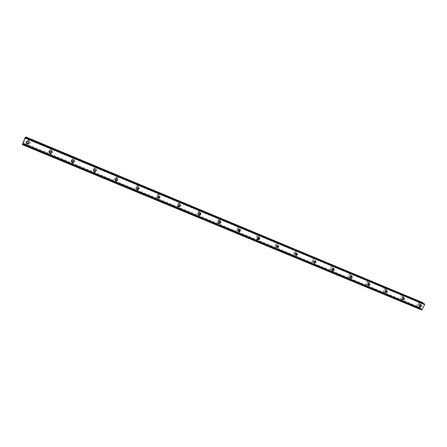 <?xml version="1.0" encoding="UTF-8"?>
<svg xmlns="http://www.w3.org/2000/svg" width="447" height="447" viewBox="0 0 447 447"><rect width="100%" height="100%" fill="white"/><g stroke="black" fill="none" stroke-linecap="round" stroke-linejoin="round"><path stroke-width="0.34" stroke-dasharray="2.23 1.68" d="M420.465 305.01L419.962 304.312C418.861 304.273 418.448 304.781 418.733 305.837L419.582 306.156M28.407 143.543C29.407 142.85 29.396 142.118 28.379 141.347L27.122 141.515M51.282 152.84C52.042 152.097 51.958 151.41 51.042 150.779L49.656 151.086M73.777 161.915C74.28 161.166 74.129 160.546 73.33 160.054L71.822 160.574M95.859 170.771L95.256 169.178L93.669 169.972M117.511 179.47L116.823 178.152L116.376 178.062L115.231 179.241M138.749 188.064L138.05 186.986L137.553 186.896L136.519 188.327M159.613 196.574L158.389 195.596L157.5 197.216M180.141 205.005L179.493 204.234L178.878 204.167L178.163 205.911M200.345 213.342L199.731 212.655L199.027 212.61C198.155 213.035 197.982 213.638 198.507 214.431M220.237 221.578L219.65 220.947L218.84 220.941C218.024 221.455 217.918 222.07 218.522 222.785M239.832 229.708L239.262 229.11L238.318 229.171C237.608 229.769 237.575 230.378 238.229 230.993M259.131 237.72L258.578 237.15L257.478 237.329L257.623 239.061M276.71 246.99L276.335 245.425L277.598 245.068L278.14 245.632M296.864 253.427L296.333 252.862L294.947 253.46L295.528 254.801M315.314 261.109L314.789 260.54L313.336 261.389L314.051 262.478M333.49 268.686L332.97 268.111L331.518 269.178L332.294 270.044M351.398 276.157L350.878 275.564C349.951 275.425 349.476 275.838 349.465 276.794L350.269 277.486M369.043 283.521L368.529 282.906C367.529 282.8 367.076 283.247 367.166 284.258L367.976 284.817M386.431 290.785L385.923 290.148C384.878 290.064 384.437 290.539 384.604 291.578L385.426 292.036M403.574 297.948L403.065 297.283C401.987 297.221 401.562 297.719 401.792 298.769L402.63 299.149M419.001 302.898L419.526 303.306C419.996 304.971 419.353 305.776 417.599 305.726L417.051 305.295C416.61 303.636 417.258 302.831 419.001 302.898M421.018 305.1L419.817 306.659L418.269 306.201C417.828 304.53 418.476 303.725 420.225 303.792L421.024 305.077M27.541 143.778C25.948 142.001 26.289 140.85 28.574 140.319L29.094 140.459C30.899 142.191 30.625 143.375 28.278 144.012L27.641 143.833M28.63 140.716C30.446 142.453 30.172 143.643 27.809 144.28L27.261 144.141C25.44 142.386 25.725 141.202 28.105 140.57L28.63 140.716M50.282 153.232L50.276 153.226C48.511 151.539 48.779 150.365 51.087 149.711L51.645 149.857C53.405 151.533 53.143 152.706 50.857 153.371L50.394 153.271M51.293 150.153C53.064 151.835 52.796 153.014 50.5 153.69L49.919 153.544C48.142 151.84 48.416 150.661 50.734 150.008L51.293 150.153M72.677 162.512L72.453 162.434C70.727 160.797 70.989 159.635 73.23 158.948L73.828 159.093C75.543 160.719 75.292 161.881 73.073 162.579L72.85 162.552M73.582 159.434C75.308 161.065 75.057 162.233 72.827 162.937L72.202 162.792C70.47 161.143 70.732 159.976 72.984 159.288L73.582 159.434M94.714 171.62L94.267 171.492C92.585 169.91 92.831 168.759 94.999 168.038L95.647 168.184C97.29 169.659 97.105 170.81 95.094 171.637M95.507 168.564C97.189 170.139 96.954 171.296 94.803 172.034L94.127 171.888C92.434 170.296 92.68 169.139 94.859 168.418L95.507 168.564M115.471 180.27C114.13 178.699 114.443 177.604 116.416 176.984L117.114 177.129C118.746 178.632 118.528 179.772 116.466 180.549L116.427 180.979L115.695 180.839C114.046 179.308 114.276 178.169 116.376 177.403L117.08 177.548C118.718 179.057 118.5 180.202 116.427 180.979M116.388 180.549L115.734 180.404M136.821 189.159C135.268 187.695 135.486 186.572 137.469 185.79L138.24 185.93C139.816 187.338 139.637 188.466 137.698 189.31M137.721 189.785L136.916 189.645C135.318 188.187 135.519 187.053 137.531 186.248L138.307 186.388C139.894 187.824 139.704 188.958 137.721 189.785L137.665 189.31L136.86 189.176M158.696 198.44L157.802 198.312C156.249 196.931 156.428 195.814 158.333 194.953L159.193 195.088C160.736 196.445 160.568 197.563 158.696 198.44L158.54 197.932L157.646 197.803C156.104 196.429 156.282 195.317 158.177 194.462L159.031 194.596C160.546 195.881 160.417 196.987 158.657 197.915M179.364 206.944L178.353 206.844C176.861 205.553 177.001 204.447 178.783 203.536L179.75 203.648C181.236 204.916 181.108 206.017 179.364 206.944L179.113 206.402L178.113 206.302C176.621 205.017 176.761 203.916 178.537 203.005L179.498 203.117C180.94 204.296 180.862 205.374 179.269 206.369M198.675 214.778L198.256 214.661C196.825 213.482 196.92 212.403 198.546 211.437L199.647 211.515C200.781 212.224 200.966 213.135 200.195 214.247M199.373 214.733L198.926 214.795M199.988 212.074C201.407 213.236 201.323 214.314 199.736 215.303L198.591 215.236C197.155 214.052 197.25 212.973 198.881 211.995L199.988 212.074M218.633 223.025L218.086 222.897C216.734 221.835 216.773 220.79 218.209 219.762L219.483 219.773C220.438 220.315 220.701 221.097 220.27 222.131M219.907 220.371C221.254 221.41 221.231 222.455 219.829 223.5L218.51 223.506C217.147 222.438 217.186 221.388 218.633 220.354L219.907 220.371M238.285 231.133L237.614 231.004C236.351 230.082 236.323 229.082 237.53 228.004L239.011 227.914L239.888 229.993M239.268 231.038L239.659 231.518L238.122 231.647C236.854 230.719 236.826 229.713 238.033 228.635L239.525 228.54C240.749 229.4 240.816 230.378 239.726 231.473M257.64 239.1L256.846 238.989C255.701 238.223 255.589 237.296 256.517 236.2L258.243 235.927L259.154 237.804M258.835 236.58C259.964 237.323 260.093 238.24 259.215 239.341L257.433 239.659C256.282 238.894 256.176 237.96 257.103 236.86L258.835 236.58M276.704 246.945L275.788 246.85C274.788 246.252 274.592 245.431 275.201 244.375L277.185 243.816L278.09 245.61M278.403 247.035L276.453 247.549C275.453 246.951 275.257 246.124 275.866 245.068L277.861 244.503C278.839 245.079 279.045 245.889 278.481 246.934L278.062 246.498M295.489 254.656L294.444 254.594L293.662 252.521L295.841 251.588L296.719 253.393M297.283 254.572L295.188 255.326L294.4 253.242L296.59 252.304L297.406 254.326L296.914 253.857M314.006 262.233L312.822 262.227L311.939 260.573C312.319 259.411 313.079 258.969 314.224 259.249L315.062 261.087M315.833 261.998C315.342 262.931 314.61 263.261 313.638 262.981L312.755 261.322C313.135 260.154 313.895 259.713 315.046 259.992L315.94 261.596M332.261 269.675L330.931 269.742L330.042 268.463C330.249 267.094 331.009 266.535 332.333 266.792L333.211 268.016L333.116 268.703M332.758 270.603L331.819 270.53L330.931 269.239C331.132 267.865 331.897 267.306 333.227 267.563L334.11 269.072M334.054 269.351L332.78 270.597M350.275 276.967L348.772 277.151L347.939 276.162C347.967 274.654 348.71 274.005 350.174 274.223L350.99 275.168L350.884 276.252M350.666 278.028L349.733 277.961L348.9 276.967C348.923 275.453 349.671 274.804 351.141 275.022L352.007 276.458M351.979 276.648L350.705 278.017M367.758 281.549L368.496 282.292C368.663 283.895 367.948 284.616 366.356 284.448L365.601 283.672C365.467 282.085 366.188 281.375 367.758 281.549M368.322 285.348L367.378 285.287L366.624 284.504C366.49 282.906 367.211 282.197 368.792 282.37L369.635 283.75M369.624 283.884L368.367 285.337M385.085 288.768L385.744 289.36C386.035 291.008 385.348 291.768 383.682 291.645L383.006 291.019C382.744 289.388 383.437 288.633 385.085 288.768M385.727 292.556L384.772 292.5L384.096 291.874C383.833 290.237 384.532 289.483 386.186 289.617L387.013 290.952M387.007 291.042L385.767 292.545M402.166 295.886L402.753 296.372C403.144 298.032 402.479 298.819 400.758 298.736L400.154 298.222C399.791 296.568 400.462 295.785 402.166 295.886M402.887 299.658L401.914 299.619L401.311 299.099C400.948 297.439 401.618 296.657 403.328 296.752L404.138 298.06M404.138 298.115L402.915 299.652M26.004 137.017L23.322 143.833L23.054 144.252L23.183 143.297L22.35 144.638M421.672 309.983L421.08 309.542L421.197 308.346L419.744 308.542L420.119 307.402L23.685 142.923M422.7 302.597L420.119 307.402M422.918 303.094L423.253 304.267L424.047 303.569M420.297 308.553L23.099 143.945L420.314 308.564M25.479 137.274L25.155 138.346L25.747 137.385M23.356 143.75L419.783 308.084M422.041 303.535L25.552 138.246M422.381 302.854L25.887 137.425M25.691 137.458L422.979 303.2M421.08 309.542L22.59 144.51M23.322 143.833L419.744 308.151M422.415 302.781L25.92 137.335M420.024 308.648L23.065 144.174M23.127 144.208L419.744 308.542M419.923 308.676L23.054 144.252M23.194 143.331L421.108 308.329M423.18 304.161L25.211 138.279M25.183 138.19L423.432 304.2M421.253 308.586L23.06 143.504M420.934 305.038L420.297 304.575M386.711 290.813L386.342 290.528M403.954 297.976L403.44 297.596M420.75 304.2L419.526 303.306M27.809 144.28L28.278 144.012M50.5 153.69L50.857 153.371M72.827 162.937L73.073 162.579M94.803 172.034L94.926 171.676M199.736 215.303L199.401 214.733M219.829 223.5L219.46 222.975M259.215 239.341L258.819 238.888M315.94 261.584L315.113 260.836M334.11 268.792L333.211 268.016M351.957 275.967L350.99 275.168M369.529 283.113L368.496 282.292M386.845 290.209L385.744 289.36M403.915 297.244L402.753 296.372M421.18 308.335L23.188 143.297M419.744 306.586L418.733 305.837M27.658 141.47L28.044 141.258M50.388 150.935L50.684 150.684M72.744 160.244L72.945 159.959M94.725 169.402L94.842 169.083M116.343 178.414L116.376 178.062M137.603 187.282L137.553 186.896M158.517 196.01L158.389 195.596M179.085 204.603L178.878 204.167M199.306 213.079L199.027 212.61M219.192 221.438L218.84 220.941M238.743 229.697L238.318 229.171M257.964 237.877L257.478 237.329M276.889 246.001L276.335 245.425M295.562 254.058L294.947 253.46M314.017 262.015L313.336 261.389M332.255 269.82L331.518 269.178M350.264 277.464L349.465 276.794M368.015 284.946L367.166 284.258M385.515 292.288L384.604 291.578M402.753 299.496L401.792 298.769M418.269 306.201L417.051 305.295M28.105 140.57L28.574 140.319M50.734 150.008L51.087 149.711M72.984 159.288L73.23 158.948M94.859 168.418L94.999 168.038M116.376 177.403L116.416 176.984M137.531 186.248L137.469 185.79M158.333 194.953L158.177 194.462M178.783 203.536L178.537 203.005M198.881 211.995L198.546 211.437M218.633 220.354L218.209 219.762M238.033 228.635L237.53 228.004M257.103 236.86L256.517 236.2M275.866 245.068L275.201 244.375M294.4 253.242L293.662 252.521M312.755 261.322L311.939 260.573M330.931 269.239L330.042 268.463M348.9 276.967L347.939 276.162M366.624 284.504L365.601 283.672M384.096 291.874L383.006 291.019M401.311 299.099L400.154 298.222M423.253 304.267L25.155 138.346"/><path stroke-width="0.67" d="M419.582 306.156L420.465 305.01M420.085 306.854C421.203 306.888 421.61 306.379 421.314 305.318L420.979 305.055C419.873 305.016 419.459 305.53 419.744 306.586L420.085 306.854M27.122 141.515C26.502 142.286 26.636 142.945 27.513 143.509L28.407 143.543M27.122 143.733L27.468 143.822C28.971 143.414 29.144 142.66 27.993 141.559L27.658 141.47C26.149 141.867 25.971 142.621 27.122 143.733M49.656 151.086L50.17 152.919L51.282 152.84M49.874 153.176L50.243 153.265C51.701 152.846 51.869 152.097 50.746 151.025L50.388 150.935C48.919 151.354 48.751 152.097 49.874 153.176M71.822 160.574L72.459 162.172L73.777 161.915M72.252 162.462L72.643 162.557C74.062 162.11 74.219 161.373 73.124 160.339L72.744 160.244C71.319 160.68 71.151 161.423 72.252 162.462M93.669 169.972L94.378 171.274L95.859 170.771M94.261 171.603L94.686 171.693C96.055 171.229 96.206 170.491 95.138 169.497L94.725 169.402C93.345 169.86 93.194 170.598 94.261 171.603M115.231 179.241L116.41 180.325L117.511 179.47M115.913 180.588L116.376 180.683C117.695 180.186 117.835 179.465 116.796 178.504L116.343 178.414C115.013 178.901 114.873 179.621 115.913 180.588M136.519 188.327L137.676 189.131L138.749 188.064M137.218 189.433L137.726 189.522C138.983 189.003 139.112 188.282 138.101 187.366L137.603 187.282C136.335 187.796 136.206 188.511 137.218 189.433M157.5 197.216L158.618 197.797L159.613 196.574M158.182 198.138L158.746 198.217C159.937 197.663 160.043 196.954 159.065 196.093L158.517 196.01C157.316 196.557 157.204 197.267 158.182 198.138M178.163 205.911L179.247 206.318L180.141 205.005M178.817 206.704L179.454 206.771C180.56 206.179 180.644 205.48 179.7 204.676L179.085 204.603C177.956 205.19 177.867 205.888 178.817 206.704M198.507 214.431L199.569 214.7L200.345 213.342M199.127 215.13L199.848 215.175C200.859 214.549 200.915 213.867 200.01 213.124L199.306 213.079C198.278 213.7 198.217 214.381 199.127 215.13M218.522 222.785L219.594 222.93L220.237 221.578M219.119 223.433L219.952 223.433C220.84 222.768 220.863 222.109 220.008 221.444L219.192 221.438C218.281 222.092 218.259 222.757 219.119 223.433M238.229 230.993L239.346 230.998L239.832 229.708M238.799 231.602L239.771 231.529C240.508 230.836 240.486 230.205 239.687 229.635L238.743 229.697C237.977 230.384 238 231.021 238.799 231.602M259.154 237.804L258.623 238.67L257.701 239.095L258.813 238.894L259.131 237.72M258.182 239.648L259.305 239.447C259.869 238.754 259.791 238.167 259.07 237.698L257.964 237.877C257.383 238.575 257.455 239.167 258.182 239.648M276.721 246.995L277.989 246.604L278.14 245.632L276.889 246.001L277.269 247.571L278.548 247.185L278.157 245.638M295.528 254.801L296.842 254.147L296.864 253.427M296.065 255.371L297.467 254.745L296.953 253.46L295.562 254.058L296.065 255.371M314.051 262.478L315.353 261.556L315.314 261.109M314.576 263.06L316.035 262.182L315.47 261.16L314.017 262.015L314.576 263.06M332.294 270.044L333.49 268.686M332.819 270.631C333.674 270.787 334.16 270.424 334.272 269.535L333.708 268.748L332.255 269.82L332.819 270.631M350.269 277.486L351.398 276.157L352.202 276.833L351.683 276.224C350.744 276.09 350.275 276.503 350.264 277.464L350.789 278.09C351.733 278.224 352.202 277.805 352.202 276.833M367.976 284.817L369.043 283.521M368.496 285.437C369.507 285.544 369.96 285.085 369.859 284.068L369.384 283.594C368.384 283.482 367.926 283.934 368.015 284.946L368.496 285.437M385.426 292.036L386.431 290.785M385.94 292.679C387.001 292.763 387.437 292.277 387.253 291.232L386.834 290.852C385.783 290.768 385.342 291.248 385.515 292.288L385.94 292.679M402.63 299.149L403.574 297.948M403.138 299.82C404.228 299.876 404.652 299.373 404.406 298.317L404.032 298.004C402.948 297.948 402.518 298.445 402.753 299.496L403.138 299.82M95.094 171.637L94.714 171.62M200.195 214.247L199.373 214.733M220.27 222.131L219.036 222.997M239.888 229.993L238.497 231.11M278.09 245.61L276.704 246.945M296.719 253.393L295.489 254.656M315.062 261.087L314.006 262.233M315.94 261.596L315.833 261.998M333.116 268.703L332.261 269.675M334.11 269.072L334.054 269.351M350.884 276.252L350.275 276.967M25.01 137.855L424.65 304.48L422.018 309.76L22.451 144.252L25.25 137.391L424.65 303.999L25.25 137.391M25.747 137.385L26.004 137.017L422.7 302.597L422.918 303.094M424.65 304.48L424.65 303.999M22.451 144.252L22.35 144.638L421.672 309.983L422.018 309.76M25.87 137.156L422.907 302.848M25.932 137.05L422.879 302.725M421.314 305.318L420.934 305.038M27.468 143.822L27.859 143.599M50.243 153.265L50.539 153.008M72.643 162.557L72.85 162.267M94.686 171.693L94.803 171.369M116.376 180.683L116.41 180.325M137.726 189.522L137.676 189.131M158.746 198.217L158.618 197.797M179.454 206.771L179.247 206.318M199.848 215.175L199.569 214.7M219.952 223.433L219.594 222.93M239.771 231.529L239.346 230.998M259.305 239.447L258.623 238.67M278.548 247.185L277.989 246.604M297.467 254.745L296.842 254.147M316.035 262.182L315.353 261.556M334.272 269.535L333.523 268.893M369.859 284.068L369.194 283.538M387.253 291.232L386.711 290.813M404.406 298.317L403.954 297.976"/></g></svg>
